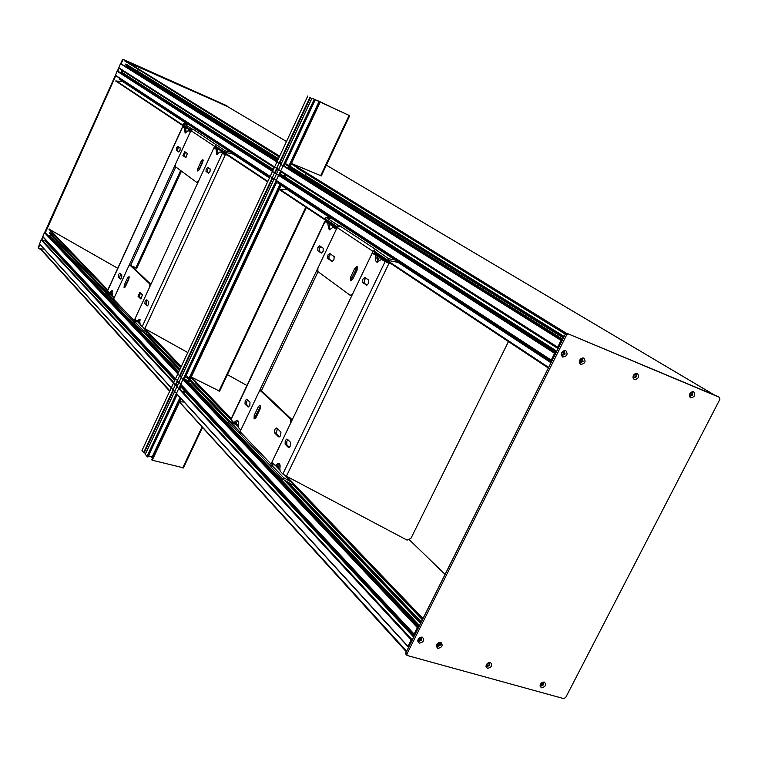 <?xml version="1.0" encoding="UTF-8"?>
<svg xmlns="http://www.w3.org/2000/svg" width="758" height="758" viewBox="0 0 758 758"><rect width="100%" height="100%" fill="white"/><g stroke="black" fill="none" stroke-linecap="round" stroke-linejoin="round"><path stroke-width="1.14" d="M121.612 277.693L121.849 275.135L119.717 273.183L118.466 274.567L118.229 277.115L120.361 279.077L121.612 277.693M120.617 273.913L119.575 277.618L120.806 278.859M180.006 150.397L180.196 147.933L177.941 146.408L176.51 147.933L176.32 150.387L178.575 151.922L180.006 150.397M178.964 147.061L177.846 148.502L177.656 150.956L178.897 151.837M184.346 127.704L182.555 126.747L184.516 128.121L185.123 133.095L188.23 130.651L190.286 131.968L114.164 297.828L112.535 296.132L111.919 290.684L110.374 291.953L111.72 292.446L112.696 291.404M182.536 126.794L107.484 290.655L109.143 292.588L110.374 291.953M110.488 293.081L111.72 292.446M185.757 132.915L185.843 128.699L184.004 127.429M190.391 131.721L189.623 131.238M130.66 265.347L175.818 166.978M182.706 126.785L186.402 127.941M183.948 127.098L185.881 127.59M112.658 293.469L111.445 292.787M122.218 70.267L121.346 70.987L121.432 72.162M45.395 239.594L45.537 240.599M227.476 106.546L123.725 59.674L122.834 60.043L121.147 63.786L120.456 63.7L118.75 68.059L274.424 167.281L118.75 68.059M226.651 105.665L123.298 59.418L122.408 59.778L120.702 63.587L277.04 161.681M119.12 68.286L117.822 71.176M115.775 75.705L45.309 232.82M43.092 237.131L41.889 239.803M39.842 244.36L38.355 248.378L40.771 249.401M118.703 68.012L117.357 71.015M115.434 75.269L44.675 232.46L178.083 373.287L45.262 232.734M175.468 378.877L42.865 236.847L41.425 239.67M171.242 387.906L39.52 243.972L38.108 248.112M201.249 161.066L197.857 168.437L197.677 171.005L199.373 169.517L202.784 162.136L202.945 159.578L201.249 161.066L202.452 161.577L198.615 170.683M214.609 146.351L190.902 130.632L175.6 163.955L175.392 166.675L196.834 182.451L198.691 180.84L214.609 146.351L216.021 145.072M182.905 155.617L185.738 157.56L187.378 153.523L184.725 151.657L182.905 155.617L186.023 157.493M215.177 148.246L216.077 146.54M203.22 160.402L202.452 161.577M185.435 152.159L184.08 156.12M217.072 145.129L225.069 150.842L224.681 152.235L215.679 146.275L216.068 144.901M230.517 152.045L225.069 150.842M191.234 130.101L183.246 124.814L183.607 123.507L188.789 124.672M183.607 123.507L191.755 128.879L191.499 129.826M190.902 130.632L193.309 129.343L191.755 128.879M233.9 154.262L224.681 152.235M216.409 144.977L193.309 129.343M51.212 235.151L49.554 233.284L49.905 232.649L54.273 235.34L111.473 295.07M49.734 235.928L50.322 236.288L51.212 235.331L106.063 292.958M48.427 236.089L49.099 235.255L178.698 371.96L50.132 236.306M417.686 640.955C418.208 638.274 419.743 637.004 422.291 637.146L422.433 637.194C424.717 640.235 423.665 642.234 419.278 643.172L417.686 640.955L418.293 639.97L419.25 641.306L421.789 639.951L421.789 638.189L421.069 637.677L418.53 639.032L418.293 639.97L419.098 640.188L420.775 638.141L419.875 637.772M39.52 243.972L41.14 239.888L45.129 241.025L46.371 240.637M436.835 645.21L437.612 645.418L439.27 643.371L438.427 643.011M436.352 646.072L436.599 645.532M442.274 645.371L441.241 644.281M411.651 641.23L410.969 642.253M408.789 646.934L408.003 646.366L411.234 639.923L412.428 639.667M414.816 634.882L414.143 634.095L417.374 627.643L418.463 627.596L183.967 379.512L276.926 181.086M175.449 378.905L42.723 236.733L44.428 232.583L177.959 373.533M416.17 632.181L415.498 633.214M49.554 233.284L106.196 292.759L49.545 233.274M107.456 290.665L57.381 238.059M328.546 223.203L336.675 228.584M373.836 253.286L388.124 262.78M327.522 222.937L334.989 227.656M373.77 253.437L374.916 254.205M379.436 257.208L387.717 262.713M279.787 468.681L278.461 467.298M238.116 425.285L235.842 422.917M119.679 78.245L119.148 78.993M121.801 71.972L121.024 72.597L117.073 71.224L115.387 75.449L270.066 176.605L115.339 75.412M562.91 351.684L564.009 352.167L564.037 353.418L563.042 354.337L561.659 353.948M278.338 158.915L125.923 64.013L125.534 64.648L127.164 66.685L126.766 67.301M580.922 359.074L581.85 359.358L580.325 361.68L579.68 361.32M559.091 346.453L559.736 345.278M315.063 99.677L349.694 115.699L312.997 98.616L315.281 99.772L284.013 165.955L562.152 340.456L561.081 340.408L557.68 347.202L558.314 348.121M121.223 63.824L277.077 161.606M123.128 71.148L122.19 72.218M555.794 353.162L554.61 353.332L551.218 360.116L551.966 360.817M554.325 355.976L554.97 354.801M180.612 170.512L135.976 267.612L136.876 268.095L136.563 268.787L136.089 268.332L135.511 269.583M135.976 267.612L131.797 266.03M136.089 268.332L136.667 268.55M690.386 396.15L692.755 394.927L692.253 392.521L689.884 393.743L689.666 395.269L690.386 396.15M693.674 391.81C695.692 395.079 694.66 397.088 690.576 397.827L689.373 396.368C689.268 393.629 690.5 392.057 693.049 391.659L693.674 391.81M689.96 395.847L692.168 394.577L692.082 392.464M634.152 377.901L636.597 376.66L636.038 374.187L633.593 375.418L633.366 376.897L634.152 377.901M637.44 373.438C639.591 376.811 638.549 378.867 634.304 379.606L632.996 377.939C632.958 375.201 634.219 373.656 636.758 373.277L637.44 373.438M633.707 377.588L636.019 376.3L635.905 374.139M580.552 362.684L583.073 361.424L582.466 358.885L579.946 360.145L579.699 361.547L580.552 362.684M583.85 358.117C586.114 361.575 585.062 363.679 580.675 364.409L579.264 362.523C579.302 359.823 580.581 358.297 583.101 357.947L583.85 358.117M580.088 362.362L582.514 361.073L582.362 358.856M562.55 355.322L565.098 354.062L564.473 351.504L561.924 352.764L561.678 354.138L562.55 355.322M565.847 350.717C568.159 354.213 567.098 356.326 562.673 357.065L561.214 355.095C561.28 352.404 562.569 350.888 565.07 350.547L565.847 350.717M562.076 355L564.539 353.711L564.388 351.475M418.454 640.662L421.325 639.458L421.401 637.819M437.773 646.527L440.284 645.181L440.294 643.419L439.668 642.945L437.072 644.272L437.063 646.024L437.773 646.527M440.815 642.405L440.957 642.443C443.193 645.465 442.151 647.446 437.811 648.384L436.248 646.242C436.741 643.551 438.266 642.272 440.815 642.405M436.987 645.901L439.82 644.688L439.896 643.049M487.394 666.528L489.839 665.202L489.261 663.032L486.74 664.33L486.503 665.363L487.394 666.528M490.435 662.511L490.568 662.558C492.691 665.486 491.658 667.419 487.46 668.357L485.982 666.434C486.399 663.733 487.887 662.426 490.435 662.511M486.645 665.931L489.346 664.709L489.441 663.108M541.326 685.99L543.694 684.682L543.173 682.57L540.719 683.849L540.482 684.948L541.326 685.99M544.358 682.077L544.49 682.115C546.49 684.957 545.466 686.852 541.42 687.79L540.028 686.056C540.378 683.365 541.828 682.039 544.358 682.077M540.615 685.422L543.192 684.19L543.297 682.617M718.271 396.633L566.832 333.302L565.373 334.022L405.748 653.017L406.165 654.315M568.14 334.107L566.681 334.828L406.819 654.201L407.236 655.499L563.706 698.601L565.714 697.483L719.863 399.381L719.456 397.334L566.832 333.302M208.753 167.954L207.559 169.441L207.398 172.038L208.829 173.051M206.015 171.45L208.497 173.137L210.013 171.564L210.174 168.949L207.9 167.357L206.185 168.854L206.015 171.45L207.398 172.038M147.355 300.414L146.502 301.618L146.275 304.309L147.696 305.73M144.882 303.797L147.242 305.948L148.549 304.526L148.776 301.826L146.73 299.798L145.11 301.106L144.882 303.797L146.275 304.309M137.918 321.686L134.753 319.336L213.974 147.734L216.002 149.08L216.779 154.367L220.066 151.865L221.535 152.472M136.876 321.307L137.842 320.539L139.235 321.051L140.325 319.952M227.428 155.153L225.391 154.641L144.844 328.64L140.239 325.068L139.453 319.26L137.842 320.539M221.677 152.529L223.591 153.988L220.284 151.932M217.385 154.215L217.385 149.677L213.974 147.734M138.278 321.818L139.235 321.051M144.844 328.64L187.776 352.555M227.428 374.651L246.928 385.509M226.841 154.765L223.591 153.988M224.16 154.13L224.804 154.253M124.312 284.913L124.066 287.5L125.61 286.221L128.851 279.162L129.087 276.575L127.543 277.873L124.312 284.913L125.496 285.359L125.042 287.14M129.305 277.381L125.496 285.359M113.567 299.126L134.138 320.672L149.677 287.026L149.913 284.108L129.893 265.054L128.5 266.589L113.567 299.126L114.051 301.447M138.06 296.35L140.855 298.955L142.381 294.871L139.889 292.399L138.06 296.35L139.273 296.804L140.401 292.91M150.908 284.354L131.077 265.508M148.994 333.634L142.513 329.787L134.725 321.619L135.853 322.292L135.72 320.34M141.253 298.785L139.273 296.804M142.513 329.787L141.718 330.971L152.661 337.462M141.718 330.971L133.939 322.794L134.725 321.619M113.861 301.248L105.855 293.261L106.603 292.152L113.482 299.353M112.326 295.582L106.603 292.152M113.368 299.997L112.914 300.68M134.138 320.672L134.138 322.491M542.652 682.494L542.889 684.104L541.648 685.478M486.494 665.221L488.076 665.922M44.258 249.183L40.231 248.804L169.669 391.251L40.231 248.804M117.727 268.285L48.957 229.087L107.579 290.428L48.976 229.286M406.364 651.795L179.504 401.901L406.648 651.217M188.079 383.813L191.035 377.503L230.972 419.155L191.016 377.475L191.357 377.086L219.631 391.166M184.166 402.062L179.769 401.712M489.469 663.174L488.739 662.956M409.51 539.933L445.098 574.384L409.519 539.923M40.43 248.482L169.868 390.834M689.647 395.193L691.883 394.454L692.177 392.739L691.666 392.426M635.081 374.139L635.763 374.632L635.014 374.158M279.247 156.982L124.881 61.028L226.936 106.224M115.775 81.078L190.798 130.85L115.775 81.078L122.758 81.362M565.316 334.126L296.766 167.831L565.61 333.672L291.28 163.965L291.527 163.501L321.278 175.884M337.026 227.845L279.219 189.509L287.225 189.235M305.256 175.354L564.151 336.467L305.256 175.354L305.626 173.317M633.356 376.859L634.73 377.522M278.442 158.687L137.833 71.28L138.003 69.518M124.881 61.028L279.408 156.622L124.881 61.028M183.445 467.819L152.235 460.229L151.988 459.661M320.17 102.178L291.404 163.51M152.576 458.126L151.837 457.595L180.006 397.524L151.846 457.624M325.912 104.613L322.917 103.287L325.874 104.746M330.062 106.433L317.972 100.795L330.062 106.433M319.071 101.496L287.746 168.304M152.131 456.97L148.483 455.804M177.183 394.435L147.933 456.979L145.214 454.412M145.659 453.369L143.65 452.602L142.011 450.46M354.82 268.37L350.509 277.362L350.48 280.659L352.821 279.01L357.141 270L357.17 266.702L354.82 268.37L356.213 268.948L351.911 277.93L351.494 280.621M373.059 251.391L337.149 227.589L317.905 268.057L317.829 271.516L350.243 295.374L352.811 293.592L373.059 251.391L374.926 249.752M327.731 258.478L332.137 261.425L333.927 259.738L334.202 256.668L330.014 253.665L328.081 254.764L327.39 257.985L332.392 261.368M373.656 253.674L374.793 251.571M351.646 295.933L350.613 295.525M357.558 267.328L356.213 268.948M330.715 254.157L328.906 256.488L329.105 259.037M376.015 249.884L388.74 258.762L388.219 260.458L374.443 251.343L374.945 249.666M395.155 260.032L388.74 258.762M337.566 226.936L325.466 218.929L325.94 217.347L331.995 218.607M325.94 217.347L338.144 225.401L337.736 226.756M337.149 227.589L340.048 225.969L338.144 225.401M399.078 262.609L388.219 260.458M375.125 249.704L376.072 249.695L340.048 225.969M333.852 227.457L336.618 228.708M333.965 227.22L334.875 227.893M377.569 262.107L376.963 255.825L373.855 253.759L379.455 257.18L378.242 256.678L377.285 258.668M381.909 259.52L387.262 262.619L381.388 259.378L377.285 262.145L376.442 261.936L375.598 260.534L375.343 255.143L372.244 253.087L378.242 256.678M377.332 261.605L379.455 257.18M279.844 464.427L278.442 467.326L276.045 465.706M278.139 465.005L277.22 466.919M254.224 415.327L254.082 418.643L254.697 418.833L256.176 417.288L260.24 408.751L260.373 405.435L259.776 405.255L258.279 406.809L254.224 415.327L255.607 415.801L255.19 418.596M260.667 405.975L255.607 415.801M240.078 431.662L271.013 464.067L290.655 423.125L290.769 419.354L260.43 390.645L258.781 392.35L240.078 431.662L240.57 434.4M274.718 432.998L278.489 436.76L280.308 436.03L280.972 432.164L277.021 428.194L276.073 428.109L274.974 429.312L274.424 432.458L276.139 433.481L277.447 428.611M292.218 419.875L261.889 391.128M291.186 481.974L283.615 477.682L271.762 465.27L273.079 466.018L272.473 465.412L272.899 463.593M279.494 436.826L276.139 433.481M283.615 477.682L282.62 479.141L295.393 486.38M282.62 479.141L270.786 466.701L271.762 465.27M240.277 434.088L228.679 422.414L229.598 421.069L239.964 431.937M236.771 425.21L229.598 421.069M239.831 432.477L239.177 433.453M271.013 464.067L271.023 466.359M365.934 278.167L364.323 279.91L364.314 283.246L366.967 285.131M362.694 282.592L366.683 285.188L368.577 283.388L368.577 280.024L365.1 277.589L362.712 279.257L362.694 282.592L364.314 283.246M287.983 439.811L286.856 441.213L286.751 444.7L289.319 447.277M285.112 444.15L288.201 447.248L288.94 447.447L290.447 445.875L290.551 442.359L287.453 439.28L286.732 439.09L285.216 440.663L285.112 444.15L286.751 444.7M372.244 253.087L271.79 462.437L275.277 465.45L276.319 464.673L277.959 465.213L279.579 463.953M391.365 263.907L388.958 263.367L286.429 476.195L282.867 473.996L280.128 471.144L279.863 468.359C280.488 464.986 279.892 463.327 278.053 463.375L276.319 464.673M276.111 465.763L277.959 465.213M286.429 476.195L407.055 540.122L410.893 538.445L508.466 341.593M390.455 263.31L386.751 262.562M387.262 262.619L388.058 262.761M249.846 405.426L249.988 402.157L246.644 399.229L245.166 400.764L245.014 404.023L248.378 406.97L249.846 405.426M247.781 399.959L246.738 401.314L246.587 404.564L248.804 406.781M323.116 251.324L323.173 248.188L319.677 245.895L317.877 247.629L317.81 250.756L321.316 253.068L323.116 251.324M320.918 246.596L319.431 248.273L319.364 251.391L321.629 253.001M326.831 222.482L324.794 221.355L327.731 223.449L329.256 229.92L333.16 227.22L336.381 229.21L240.826 430.099L238.391 427.55L238.183 424.982C238.798 421.96 238.325 420.425 236.771 420.396L235.027 421.704L236.6 422.234L238.069 421.012M324.746 221.45L230.896 419.307L233.35 422.291L235.027 421.704M234.914 422.822L236.6 422.234M329.673 229.854L329.275 224.103L326.442 222.208M261.302 390.92L318.047 271.677M324.831 221.355L329.247 222.7M326.205 221.649L328.47 222.189M182.669 126.899L107.541 290.911M184.516 128.121L185.843 128.699M188.41 130.717L189.746 131.295M184.63 129.94L185.956 130.518M176.32 150.387L177.656 150.956M118.229 277.115L119.575 277.618M226.481 105.57L226.964 105.855M197.014 182.526L197.762 182.839M197.857 168.437L199.051 168.939M421.173 622.195L287.216 481.737M229.494 421.221L189.974 379.777M189.538 379.322L186.989 376.65M179.959 369.269L145.65 333.302M106.518 292.275L49.725 232.725M419.382 625.767L189.282 383.074M418.956 626.62L188.41 383.103M187.975 382.648L185.435 379.966M178.414 372.557L48.531 235.368M414.522 635.469L185.274 389.773M184.848 389.318L182.318 386.608M175.344 379.133L45.916 240.419M414.285 635.953L185.104 390.143M184.677 389.678L182.147 386.968M182.053 386.864L181.2 385.955M175.174 379.493L45.584 240.494M407.975 646.583L176.652 393.819L147.166 456.78M174.615 391.592L173.013 389.849L174.605 391.621M408.003 646.366L39.416 243.716M411.234 639.923L41.14 239.888M411.954 639.534L179.239 388.304M177.164 386.059L176.017 384.818L177.666 381.293M173.8 382.43L41.586 239.689M413.707 637.108L184.696 391.014M184.27 390.55L180.792 386.817M174.776 380.345L45.129 241.025M413.934 636.654L184.857 390.673M184.431 390.209L181.901 387.499M181.806 387.385L180.954 386.485M174.927 380.014L45.395 240.911M414.086 634.465L180.925 384.713L178.973 388.873M178.841 382.487L177.685 381.255M414.143 634.095L42.704 236.42M417.374 627.643L44.428 232.583M417.81 627.416L183.445 379.332L276.452 180.783L551.246 360.505L276.149 180.584M181.38 377.143L179.76 375.437M181.465 376.868L180.309 375.646M418.624 627.292L188.496 383.955M187.738 383.15L187.245 382.638M280.242 183.749L186.989 382.667L185.198 380.469M178.187 373.05L48.37 235.785M418.672 627.188L188.202 383.539M187.776 383.074L185.236 380.393M178.225 372.974L48.379 235.71M419.354 625.814L189.216 383.055M187.596 381.34L185.719 379.37M419.506 625.521L189.557 383.084M178.803 371.742L50.322 236.288M420.576 623.389L284.042 479.937M228.935 422.045L191.243 382.449M179.542 370.16L142.93 331.691M284.942 480.449L420.747 623.048L284.951 480.458M229.096 421.808L190.002 380.762L229.096 421.808M189.235 379.957L188.742 379.436L189.235 379.957M188.571 379.256L186.695 377.285L188.571 379.256M179.655 369.904L143.707 332.156L179.655 369.904M420.813 622.915L285.302 480.657M229.153 421.713L189.718 380.317M189.282 379.853L186.733 377.181M179.703 369.8L144.011 332.336M106.243 292.683L49.535 233.151M421.325 621.882L288.059 482.221M229.845 421.211L190.599 380.09M189.642 379.085L189.149 378.564M188.979 378.384L187.103 376.413M180.063 369.042L146.37 333.728M106.812 292.275L49.924 232.659M293.782 485.461L422.386 619.769L293.744 485.442M235.207 424.309L195.346 382.676M151.278 336.637L180.802 367.469L151.24 336.618M111.435 295.051L54.169 235.245M294.35 485.783L422.49 619.561L294.369 485.793M235.795 424.651L233.729 422.49M230.773 419.401L198.596 385.813L230.764 419.401M198.321 385.528L197.279 384.439M151.761 336.922L180.868 367.317L151.78 336.94M111.947 295.355L109.408 292.711L111.928 295.345M422.613 619.305L295.033 486.172M236.42 425.011L234.014 422.49M230.915 419.259L195.943 382.771M180.954 367.128L152.349 337.272M112.317 295.497L109.749 292.815M107.541 290.522L57.333 238.126M327.854 222.909L328.631 223.231M119.082 78.813L269.63 177.524M277.798 182.877L280.754 184.81M281.256 185.142L551.274 362.191M121.479 72.048L273.401 169.47M280.498 174.018L281.493 174.662M281.616 174.738L284.582 176.642M285.093 176.965L556.779 351.191M122.237 70.371L274.387 167.366M281.493 171.895L282.488 172.53M282.611 172.606L285.586 174.511M286.098 174.833L558.22 348.32M125.724 64.079L278.252 159.095M286.524 164.249L289.518 166.116M290.03 166.428L563.876 337.016M286.609 164.06L288.826 165.443M289.025 165.566L289.603 165.926M290.731 166.627L563.999 336.77M125.525 64.515L277.996 159.644M286.268 164.808L289.262 166.675M289.774 166.987L563.497 337.774M125.534 64.648L277.94 159.767M286.211 164.931L288.419 166.305M288.618 166.438L289.196 166.798M290.096 167.357L563.412 337.945M127.164 66.685L277.475 160.753M290.134 168.674L562.739 339.29M127.164 66.875L277.39 160.942M291.1 169.527L562.607 339.546M279.711 163.254L281.066 164.116M279.162 163.017L281.066 164.211M314.551 99.44L283.501 165.737L561.517 340.19M120.456 63.7L561.081 340.408M118.674 67.661L557.68 347.202M276.661 173.525L275.306 172.653L277.04 168.949L278.404 169.811M280.858 171.374L557.746 347.865L280.858 171.374M121.289 72.484L273.145 170.01M280.242 174.567L281.237 175.202M281.351 175.287L284.326 177.192M284.837 177.514L556.41 351.93M121.024 72.597L273.022 170.285M280.109 174.842L284.193 177.467M284.705 177.798L556.22 352.309M117.518 71.044L272.7 170.967M279.115 175.098L555.339 352.972M117.073 71.224L554.61 353.332M115.292 75.175L551.218 360.116M272.16 177.978L274.045 179.21L272.16 177.978M119.385 78.292L269.962 176.832M278.129 182.176L280.308 183.597M280.507 183.73L281.085 184.109M281.967 184.687L551.748 361.234M119.281 78.377L269.895 176.974M278.053 182.318L281.01 184.26M281.521 184.582L551.653 361.433M136.876 268.095L181.456 171.128M566.681 334.828L565.373 334.022M406.819 654.201L405.748 653.017M719.456 397.334L718.044 396.5M142.04 326.935L222.359 153.315M216.002 149.08L217.385 149.677M216.153 151.013L217.537 151.609M127.543 277.873L128.727 278.319M149.913 284.108L150.851 284.458M130.186 265.167L131.371 265.613M540.539 684.313L541.648 685.403M486.655 664.529L487.773 665.676M109.938 292.891L112.307 295.364L109.938 292.891M137.34 321.477L139.993 324.244L137.34 321.477M143.537 327.939L181.001 367.033L143.537 327.939M540.71 683.877L541.904 685.052M234.241 422.566L238.021 426.517L234.241 422.566M275.372 465.478L279.702 470.007L275.372 465.478M284.847 475.37L422.68 619.172L284.847 475.37M191.357 377.086L231.218 418.624M234.61 422.159L238.04 425.731M277.722 467.089L279.711 469.164M286.496 476.232L423.011 618.509M49.251 228.982L107.788 289.992M110.858 293.194L112.355 294.748M138.316 321.809L140.031 323.6M144.911 328.678L181.238 366.531M279.636 156.139L125.089 60.668M267.839 181.37L215.803 146.891M190.988 130.452L115.936 80.718M692.035 393.156L691.078 392.578M566.33 333.255L291.555 163.51M548.65 367.431L374.452 252.007M337.263 227.372L279.437 189.055L281.692 184.213M548.347 368.037L374.206 252.518L548.347 368.047M550.99 362.76L398.13 262.42M331.104 218.418L286.391 189.064M551 362.731L398.187 262.429M331.151 218.427L286.429 189.074M215.613 147.317L267.621 181.816L215.613 147.308M269.441 177.941L233.094 154.082M188.022 124.502L122.019 81.172L188.069 124.511M269.45 177.922L233.142 154.092M278.451 158.678L137.785 71.157M714.197 394.89L326.357 165.13M286.477 141.5L226.822 106.158M634.446 377.228L633.318 376.527M319.923 102.065L288.609 168.844M285.908 174.596L284.146 178.348M281.464 184.061L187.88 383.605M185.189 389.347L183.512 392.919M180.897 398.5L152.007 460.106M349.106 115.443L320.634 175.742M305.806 207.152L218.967 391.109M202.054 426.934L182.697 467.932M291.224 163.889L288.836 168.987M286.136 174.747L284.373 178.49M337.026 227.855L279.219 189.509L191.243 377.067M185.388 389.555L183.711 393.127M181.086 398.708L179.665 401.74M406.345 651.823L179.513 402.119L152.235 460.229M319.734 101.96L288.428 168.731M285.728 174.482L283.966 178.225M281.284 183.948L187.728 383.444M185.037 389.186L183.36 392.748M180.745 398.329L151.856 459.926M284.913 174.349L284.136 175.998M280.612 183.512L187.15 382.828M180.177 397.704L151.998 457.813M288.741 165.623L288.476 166.182M284.724 174.226L283.947 175.875M284.705 174.217L283.937 175.865M279.977 184.308L188.865 378.621M188.619 379.161L187.311 381.947M315.243 99.753L284.184 166.059M281.502 171.791L279.749 175.515M277.087 181.2L184.109 379.663M181.446 385.339L179.788 388.892M281.332 171.678L279.588 175.401M181.304 385.187L179.646 388.731M177.04 394.283L147.687 456.951M281.019 171.033L278.897 175.562M314.229 99.279L146.853 456.61M312.002 98.133L145.166 454.497M310.543 97.365L279.674 163.33M272.662 178.31L180.196 375.892M173.43 390.342L144.162 452.886M310.003 97.1L143.65 452.602M307.805 95.963L141.983 450.517M350.509 277.362L351.911 277.93M258.279 406.809L259.662 407.292M290.769 419.354L292.19 419.856M261.055 390.834L262.439 391.317M278.489 436.76L279.096 436.968M288.201 447.248L288.845 447.466M282.867 473.996L385.083 261.633M375.343 255.143L376.963 255.825M375.741 257.682L377.361 258.355M324.974 221.62L230.963 419.799M327.731 223.449L329.275 224.103M333.567 227.334L335.121 227.987M328.043 225.799L329.597 226.453M317.81 250.756L319.364 251.391M247.79 406.79L248.321 406.98M245.014 404.023L246.587 404.564M112.411 290.864L111.919 290.684M110.791 293.204L109.446 292.702M197.772 182.82L197.071 182.536M39.435 243.905L171.232 387.925M176.387 393.563L408.003 646.659M177.239 380.829L178.85 382.553M180.641 384.477L414.143 634.607M180.328 375.608L181.484 376.84M183.986 379.474L418.492 627.558M195.356 382.667L235.245 424.328M57.333 238.353L107.456 290.674M195.858 382.961L198.359 385.576M233.72 422.49L235.776 424.641M551.189 362.371L281.578 185.53M280.687 184.952L280.119 184.573M279.91 184.44L277.731 183.01M269.573 177.656L119.11 78.974M558.077 348.604L285.993 175.041M285.491 174.719L282.507 172.815M282.26 172.653L281.389 172.104M274.292 167.575L122.284 70.608M278.432 169.839L276.537 168.627M421.154 637.696L422.433 637.194M439.668 642.945L440.957 642.443M489.261 663.032L490.568 662.558M543.173 682.57L544.49 682.115M405.738 654.012L406.809 655.187M540.482 684.948L540.028 686.056M486.503 665.363L485.982 666.434M436.835 645.238L436.248 646.242M561.678 354.138L561.214 355.095M563.999 351.399L565.07 350.547M579.699 361.547L579.264 362.523M582.011 358.79L583.101 357.947M633.366 376.897L632.996 377.939M635.63 374.082L636.758 373.277M689.666 395.269L689.373 396.368M691.883 392.426L693.049 391.659M140.041 319.469L139.453 319.26M113.709 301.087L134.109 322.529M487.991 665.704L486.712 664.396M305.294 175.496L564.094 336.571M137.833 71.28L278.404 158.763M633.318 376.451L634.588 377.238M634.986 374.168L635.81 374.679M183.37 467.98L202.509 427.436M219.536 391.374L306.346 207.512M321.231 175.979L349.694 115.699M151.846 459.68L180.66 398.234M183.275 392.663L184.952 389.091M187.643 383.349L281.19 183.881M283.871 178.168L285.624 174.416M288.324 168.664L319.63 101.904M147.933 456.979L177.211 394.473M179.817 388.92L181.475 385.367M184.137 379.692L277.125 181.219M279.787 175.534L281.531 171.81M284.212 166.087L315.281 99.772M145.166 454.421L174.643 391.441M176.898 386.627L178.935 382.278M181.19 377.456L274.112 178.983M276.452 173.989L278.565 169.47M280.905 164.467L311.964 98.114M141.983 450.47L171.299 387.783M173.535 382.998L175.562 378.668M177.808 373.865L270.161 176.406M272.482 171.431L274.586 166.94M276.916 161.956L307.786 95.953M351.712 295.885L350.802 295.525M357.302 266.825L356.696 266.579M330.194 253.788L329.597 253.551M260.42 405.483L259.776 405.255M240.182 433.983L271.004 466.378M277.087 428.251L276.348 428.005M279.503 463.858L278.053 463.375M276.916 465.99L275.277 465.45M287.519 439.356L286.732 439.09M365.337 277.75L364.607 277.447M247.25 399.438L246.644 399.229M320.236 246.123L319.677 245.895M237.898 420.775L236.771 420.396M235.558 423.021L233.995 422.49"/></g></svg>
